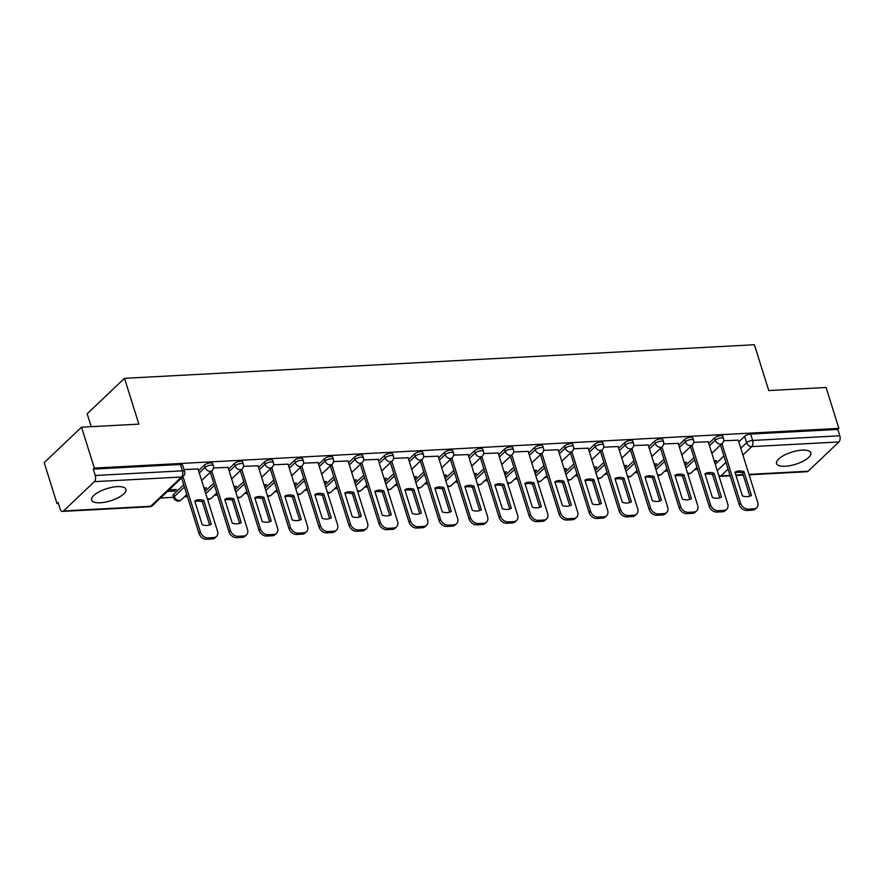 <?xml version="1.0" encoding="UTF-8"?>
<svg xmlns="http://www.w3.org/2000/svg" width="884" height="884" viewBox="0 0 884 884"><rect width="100%" height="100%" fill="white"/><g stroke="black" fill="none" stroke-linecap="round" stroke-linejoin="round"><path stroke-width="1.33" d="M212.646 463.559A4.608 1.635 162.6 0 0 210.425 462.862A4.608 1.635 162.6 0 0 204.403 465.139L205.11 467.393A4.608 1.635 -17.4 0 1 211.132 465.128A4.608 1.635 -17.4 0 1 213.353 465.813L212.646 463.559M242.658 461.956A4.608 1.635 162.6 0 0 240.437 461.26A4.608 1.635 162.6 0 0 234.415 463.536L235.122 465.802A4.608 1.635 -17.4 0 1 241.144 463.525A4.608 1.635 -17.4 0 1 243.365 464.211L242.658 461.956M272.67 460.354A4.608 1.635 162.6 0 0 270.449 459.669A4.608 1.635 162.6 0 0 264.427 461.934L265.134 464.199A4.608 1.635 -17.4 0 1 271.156 461.923A4.608 1.635 -17.4 0 1 273.377 462.619L272.67 460.354M302.682 458.752A4.608 1.635 162.6 0 0 300.461 458.067A4.608 1.635 162.6 0 0 294.438 460.332L295.146 462.597A4.608 1.635 -17.4 0 1 301.168 460.321A4.608 1.635 -17.4 0 1 303.389 461.017L302.682 458.752M332.693 457.161A4.608 1.635 162.6 0 0 330.472 456.464A4.608 1.635 162.6 0 0 324.45 458.741L325.157 460.995A4.608 1.635 -17.4 0 1 331.191 458.73A4.608 1.635 -17.4 0 1 333.401 459.415L332.693 457.161M362.705 455.558A4.608 1.635 162.6 0 0 360.484 454.862A4.608 1.635 162.6 0 0 354.462 457.138L355.169 459.393A4.608 1.635 -17.4 0 1 361.202 457.127A4.608 1.635 -17.4 0 1 363.412 457.813L362.705 455.558M392.717 453.956A4.608 1.635 162.6 0 0 390.507 453.26A4.608 1.635 162.6 0 0 384.474 455.536L385.181 457.802A4.608 1.635 -17.4 0 1 391.214 455.525A4.608 1.635 -17.4 0 1 393.424 456.21L392.717 453.956M422.729 452.354A4.608 1.635 162.6 0 0 420.519 451.669A4.608 1.635 162.6 0 0 414.486 453.934L415.193 456.199A4.608 1.635 -17.4 0 1 421.226 453.923A4.608 1.635 -17.4 0 1 423.436 454.619L422.729 452.354M452.741 450.752A4.608 1.635 162.6 0 0 450.531 450.067A4.608 1.635 162.6 0 0 444.497 452.343L445.216 454.597A4.608 1.635 -17.4 0 1 451.238 452.321A4.608 1.635 -17.4 0 1 453.448 453.017L452.741 450.752M482.752 449.16A4.608 1.635 162.6 0 0 480.542 448.464A4.608 1.635 162.6 0 0 474.52 450.741L475.227 452.995A4.608 1.635 -17.4 0 1 481.25 450.729A4.608 1.635 -17.4 0 1 483.46 451.415L482.752 449.16M512.764 447.558A4.608 1.635 162.6 0 0 510.554 446.862A4.608 1.635 162.6 0 0 504.532 449.138L505.239 451.404A4.608 1.635 -17.4 0 1 511.261 449.127A4.608 1.635 -17.4 0 1 513.482 449.812L512.764 447.558M542.787 445.956A4.608 1.635 162.6 0 0 540.566 445.26A4.608 1.635 162.6 0 0 534.544 447.536L535.251 449.801A4.608 1.635 -17.4 0 1 541.273 447.525A4.608 1.635 -17.4 0 1 543.494 448.221L542.787 445.956M572.799 444.354A4.608 1.635 162.6 0 0 570.578 443.669A4.608 1.635 162.6 0 0 564.556 445.934L565.263 448.199A4.608 1.635 -17.4 0 1 571.285 445.923A4.608 1.635 -17.4 0 1 573.506 446.619L572.799 444.354M602.811 442.751A4.608 1.635 162.6 0 0 600.59 442.066A4.608 1.635 162.6 0 0 594.567 444.343L595.275 446.597A4.608 1.635 -17.4 0 1 601.297 444.321A4.608 1.635 -17.4 0 1 603.518 445.017L602.811 442.751M632.822 441.16A4.608 1.635 162.6 0 0 630.601 440.464A4.608 1.635 162.6 0 0 624.579 442.74L625.286 444.995A4.608 1.635 -17.4 0 1 631.309 442.729A4.608 1.635 -17.4 0 1 633.53 443.414L632.822 441.16M662.834 439.558A4.608 1.635 162.6 0 0 660.613 438.862A4.608 1.635 162.6 0 0 654.591 441.138L655.298 443.403A4.608 1.635 -17.4 0 1 661.32 441.127A4.608 1.635 -17.4 0 1 663.541 441.812L662.834 439.558M692.846 437.956A4.608 1.635 162.6 0 0 690.625 437.271A4.608 1.635 162.6 0 0 684.603 439.536L685.31 441.801A4.608 1.635 -17.4 0 1 691.332 439.525A4.608 1.635 -17.4 0 1 693.553 440.221L692.846 437.956M722.858 436.353A4.608 1.635 162.6 0 0 720.637 435.668A4.608 1.635 162.6 0 0 714.615 437.934L715.322 440.199A4.608 1.635 -17.4 0 1 721.344 437.923A4.608 1.635 -17.4 0 1 723.565 438.619L722.858 436.353M785.191 466.255A17.956 6.365 162.6 0 0 803.18 461.15A17.956 6.365 162.6 0 0 810.827 452.818A17.956 6.365 162.6 0 0 802.175 450.122A17.956 6.365 162.6 0 0 784.196 455.227A17.956 6.365 162.6 0 0 776.55 463.559A17.956 6.365 162.6 0 0 785.191 466.255M100.29 502.764A17.956 6.365 162.6 0 0 118.279 497.659A17.956 6.365 162.6 0 0 125.926 489.327A17.956 6.365 162.6 0 0 117.274 486.631A17.956 6.365 162.6 0 0 99.295 491.736A17.956 6.365 162.6 0 0 91.649 500.068A17.956 6.365 162.6 0 0 100.29 502.764M81.538 427.193L138.865 424.132L124.511 378.319L754.395 344.738L768.749 390.551L826.076 387.501L838.894 428.386L94.356 468.078L81.538 427.193L44.2 462.652L57.018 503.537L58.399 503.471M160.468 498.023L173.595 497.327M184.535 496.742L187.43 496.587M214.547 495.139L217.442 494.985M244.559 493.548L247.454 493.394M274.57 491.946L277.465 491.791M304.582 490.344L307.477 490.189M334.594 488.742L337.489 488.587M364.606 487.139L367.501 486.985M394.618 485.548L397.513 485.393M424.629 483.946L427.524 483.791M454.641 482.344L457.536 482.189M484.653 480.741L487.559 480.587M514.665 479.139L517.571 478.995M544.688 477.548L547.583 477.393M574.699 475.946L577.595 475.791M604.711 474.343L607.606 474.189M634.723 472.741L637.618 472.586M664.735 471.15L667.63 470.995M694.747 469.548L697.642 469.393M91.218 426.674L87.173 413.778L124.511 378.319M57.018 503.537L58.101 502.51L60.101 508.875A4.608 2.519 -93.1 0 0 62.521 511.405A4.608 2.519 -93.1 0 0 63.56 510.919L94.367 481.658A4.608 2.519 -93.1 0 0 95.262 475.481L182.413 470.829A4.608 1.635 -17.4 0 1 184.623 471.526L182.634 465.15A4.608 1.635 -17.4 0 0 180.413 464.465L182.413 470.829A4.608 2.519 -93.1 0 1 181.518 477.006L94.367 481.658M94.356 468.078L93.262 469.106L95.262 475.481M715.266 464.222L723.952 455.978M738.781 441.889L744.626 436.342L746.626 442.707A4.608 1.635 -17.4 0 1 752.649 440.431L839.8 435.79A4.608 2.519 86.9 0 1 838.916 441.967L808.109 471.227A4.608 2.519 86.9 0 1 807.059 471.713L749.102 474.807M839.8 435.79L837.8 429.425L838.894 428.386M684.636 463.835L684.559 462.376M685.012 463.813L686.636 462.266L684.183 462.398M708.228 441.768L693.697 442.376M654.624 465.437L654.547 463.978M655 465.415L656.624 463.868L654.171 464.001M678.216 443.359L663.685 443.967M624.612 467.039L624.535 465.581M624.988 467.017L626.612 465.47L624.159 465.603M648.204 444.961L633.673 445.569M594.589 468.642L594.523 467.183M594.965 468.619L596.601 467.061L594.147 467.194M618.192 446.564L603.661 447.171M564.578 470.233L564.511 468.774M564.953 470.222L566.589 468.664L564.136 468.796M588.18 448.166L573.65 448.774M534.566 471.835L534.5 470.376M534.942 471.813L536.577 470.266L534.124 470.398M558.169 449.757L543.638 450.376M504.554 473.437L504.477 471.979M504.93 473.415L506.565 471.868L504.101 472.001M528.157 451.359L513.626 451.967M474.542 475.039L474.465 473.581M474.918 475.017L476.553 473.47L474.089 473.592M498.145 452.962L483.614 453.569M444.53 476.642L444.453 475.172M444.906 476.62L446.542 475.062L444.077 475.194M468.133 454.564L453.591 455.172M414.519 478.233L414.441 476.774M414.894 478.222L416.53 476.664L414.066 476.796M438.11 456.166L423.58 456.774M384.507 479.835L384.429 478.377M384.883 479.813L386.518 478.266L384.054 478.399M408.099 457.757L393.568 458.376M354.495 481.437L354.418 479.979M354.871 481.415L356.506 479.868L354.042 480.001M378.087 459.36L363.556 459.967M324.483 483.04L324.406 481.581M324.859 483.018L326.494 481.471L324.03 481.592M348.075 460.962L333.544 461.57M294.471 484.642L294.394 483.172M294.847 484.62L296.483 483.062L294.018 483.194M318.063 462.564L303.532 463.172M264.46 486.233L264.382 484.775M264.835 486.211L266.471 484.664L264.007 484.797M288.051 464.166L273.521 464.774M234.448 487.835L234.37 486.377M234.824 487.813L236.448 486.266L233.995 486.399M258.04 465.757L243.509 466.365M204.436 489.438L204.359 487.979M204.812 489.416L206.436 487.869L203.983 488.001M228.028 467.36L213.497 467.967M167.43 491.405L174.8 491.018L174.347 489.581M174.8 491.018L176.424 489.46L169.065 489.858M198.016 468.962L184.005 469.548M173.595 494.399L174.303 496.653A4.608 1.635 -17.4 0 0 173.761 497.825L173.054 495.57A4.608 1.635 162.6 0 1 173.595 494.399L183.728 484.775M198.557 470.686L204.403 465.139M205.055 491.427L213.74 483.172M228.569 469.084L234.415 463.536M235.067 489.824L243.752 481.57M258.581 467.492L264.427 461.934M265.078 488.222L273.764 479.979M288.593 465.89L294.438 460.332M295.09 486.62L303.776 478.377M318.605 464.288L324.45 458.741M325.102 485.029L333.787 476.774M348.616 462.686L354.462 457.138M355.114 483.426L363.799 475.172M378.628 461.094L384.474 455.536M385.126 481.824L393.811 473.581M408.64 459.492L414.486 453.934M415.137 480.222L423.823 471.979M438.652 457.89L444.497 452.343M445.16 478.62L453.835 470.376M468.675 456.288L474.52 450.741M475.172 477.029L483.846 468.774M498.687 454.685L504.532 449.138M505.184 475.426L513.869 467.172M528.698 453.094L534.544 447.536M535.196 473.824L543.881 465.581M558.71 451.492L564.556 445.934M565.207 472.222L573.893 463.978M588.722 449.89L594.567 444.343M595.219 470.631L603.905 462.376M618.734 448.287L624.579 442.74M625.231 469.028L633.916 460.774M648.745 446.685L654.591 441.138M655.243 467.426L663.928 459.172M678.757 445.094L684.603 439.536M685.255 465.824L693.94 457.581M708.769 443.492L714.615 437.934M714.648 462.244L714.57 460.774M715.023 462.221L716.659 460.663L714.195 460.796M738.239 440.166L723.709 440.773M93.262 469.106L180.413 464.465M837.8 429.425L750.649 434.066A4.608 1.635 162.6 0 0 744.626 436.342M735.156 472.785A14.387 10.906 -133.5 0 1 742.593 473.006L749.842 496.167M721.941 443.713L740.604 503.261A6.906 5.238 46.5 0 0 748.306 509.118L753.886 508.819A6.906 5.238 46.5 0 0 756.715 507.67L755.301 509.007A6.906 5.238 -133.5 0 1 752.472 510.167L746.892 510.466A6.906 5.238 -133.5 0 1 739.19 504.609L720.526 445.05M744.008 471.658A14.387 10.906 -133.5 0 0 734.958 472.144L742.416 495.946A14.387 10.906 -133.5 0 0 751.466 495.46L744.008 471.658L742.593 473.006M756.715 507.67A6.906 5.238 46.5 0 0 757.732 502.355L738.195 440M705.145 474.377A14.387 10.906 -133.5 0 1 712.581 474.609L719.83 497.769M691.929 445.315L710.592 504.863A6.906 5.238 46.5 0 0 718.294 510.72L723.874 510.422A6.906 5.238 46.5 0 0 726.703 509.261L725.289 510.609A6.906 5.238 -133.5 0 1 722.46 511.77L716.88 512.068A6.906 5.238 -133.5 0 1 709.178 506.212L690.514 446.652M713.996 473.26A14.387 10.906 -133.5 0 0 704.946 473.747L712.405 497.537A14.387 10.906 -133.5 0 0 721.454 497.062L713.996 473.26L712.581 474.609M726.703 509.261A6.906 5.238 46.5 0 0 727.72 503.946L708.172 441.602M675.133 475.979A14.387 10.906 -133.5 0 1 682.57 476.211L689.818 499.372M661.917 446.906L680.581 506.466A6.906 5.238 46.5 0 0 688.282 512.322L693.863 512.024A6.906 5.238 46.5 0 0 696.691 510.864L695.277 512.212A6.906 5.238 -133.5 0 1 692.448 513.361L686.868 513.659A6.906 5.238 -133.5 0 1 679.166 507.803L660.503 448.254M683.984 474.863A14.387 10.906 -133.5 0 0 674.934 475.349L682.393 499.14A14.387 10.906 -133.5 0 0 691.432 498.664L683.984 474.863L682.57 476.211M696.691 510.864A6.906 5.238 46.5 0 0 697.708 505.549L678.161 443.204M645.121 477.581A14.387 10.906 -133.5 0 1 652.547 477.802L659.807 500.963M631.905 448.508L650.569 508.057A6.906 5.238 46.5 0 0 658.271 513.913L663.851 513.626A6.906 5.238 46.5 0 0 666.68 512.466L665.265 513.814A6.906 5.238 -133.5 0 1 662.436 514.963L656.856 515.261A6.906 5.238 -133.5 0 1 649.154 509.405L630.491 449.857M653.972 476.465A14.387 10.906 -133.5 0 0 644.922 476.94L652.381 500.742A14.387 10.906 -133.5 0 0 661.42 500.256L653.972 476.465L652.547 477.802M666.68 512.466A6.906 5.238 46.5 0 0 667.696 507.151L648.149 444.796M615.109 479.183A14.387 10.906 -133.5 0 1 622.535 479.404L629.795 502.565M601.894 450.111L620.557 509.659A6.906 5.238 46.5 0 0 628.259 515.516L633.839 515.217A6.906 5.238 46.5 0 0 636.668 514.068L635.253 515.405A6.906 5.238 -133.5 0 1 632.425 516.565L626.844 516.864A6.906 5.238 -133.5 0 1 619.143 511.007L600.479 451.459M623.949 478.056A14.387 10.906 -133.5 0 0 614.91 478.542L622.369 502.344A14.387 10.906 -133.5 0 0 631.408 501.858L623.949 478.056L622.535 479.404M636.668 514.068A6.906 5.238 46.5 0 0 637.684 508.753L618.137 446.398M585.097 480.786A14.387 10.906 -133.5 0 1 592.523 481.007L599.783 504.167M571.882 451.713L590.545 511.261A6.906 5.238 46.5 0 0 598.247 517.118L603.827 516.82A6.906 5.238 46.5 0 0 606.656 515.67L605.242 517.007A6.906 5.238 -133.5 0 1 602.413 518.168L596.833 518.466A6.906 5.238 -133.5 0 1 589.131 512.609L570.467 453.05M593.938 479.658A14.387 10.906 -133.5 0 0 584.899 480.145L592.357 503.935A14.387 10.906 -133.5 0 0 601.396 503.46L593.938 479.658L592.523 481.007M606.656 515.67A6.906 5.238 46.5 0 0 607.662 510.344L588.125 448M555.086 482.377A14.387 10.906 -133.5 0 1 562.511 482.609L569.771 505.77M541.87 453.315L560.533 512.864A6.906 5.238 46.5 0 0 568.235 518.72L573.815 518.422A6.906 5.238 46.5 0 0 576.644 517.262L575.219 518.61A6.906 5.238 -133.5 0 1 572.401 519.77L566.821 520.057A6.906 5.238 -133.5 0 1 559.119 514.201L540.456 454.652M563.926 481.261A14.387 10.906 -133.5 0 0 554.887 481.747L562.346 505.537A14.387 10.906 -133.5 0 0 571.384 505.062L563.926 481.261L562.511 482.609M576.644 517.262A6.906 5.238 46.5 0 0 577.65 511.947L558.113 449.602M525.074 483.979A14.387 10.906 -133.5 0 1 532.5 484.2L539.759 507.361M511.858 454.906L530.522 514.466A6.906 5.238 46.5 0 0 538.223 520.322L543.804 520.024A6.906 5.238 46.5 0 0 546.621 518.864L545.207 520.212A6.906 5.238 -133.5 0 1 542.389 521.361L536.809 521.659A6.906 5.238 -133.5 0 1 529.107 515.803L510.444 456.254M533.914 482.863A14.387 10.906 -133.5 0 0 524.875 483.338L532.334 507.14A14.387 10.906 -133.5 0 0 541.373 506.654L533.914 482.863L532.5 484.2M546.621 518.864A6.906 5.238 46.5 0 0 547.638 513.549L528.102 451.205M495.062 485.581A14.387 10.906 -133.5 0 1 502.488 485.802L509.748 508.963M481.846 456.509L500.51 516.057A6.906 5.238 46.5 0 0 508.212 521.914L513.792 521.615A6.906 5.238 46.5 0 0 516.61 520.466L515.195 521.814A6.906 5.238 -133.5 0 1 512.377 522.963L506.797 523.262A6.906 5.238 -133.5 0 1 499.095 517.405L480.432 457.857M503.902 484.465A14.387 10.906 -133.5 0 0 494.863 484.94L502.322 508.742A14.387 10.906 -133.5 0 0 511.361 508.256L503.902 484.465L502.488 485.802M516.61 520.466A6.906 5.238 46.5 0 0 517.626 515.151L498.09 452.796M465.05 487.183A14.387 10.906 -133.5 0 1 472.476 487.404L479.736 510.565M451.834 458.111L470.498 517.659A6.906 5.238 46.5 0 0 478.2 523.516L483.78 523.217A6.906 5.238 46.5 0 0 486.598 522.068L485.183 523.405A6.906 5.238 -133.5 0 1 482.366 524.566L476.785 524.864A6.906 5.238 -133.5 0 1 469.084 519.007L450.42 459.459M473.89 486.056A14.387 10.906 -133.5 0 0 464.851 486.543L472.31 510.344A14.387 10.906 -133.5 0 0 481.349 509.858L473.89 486.056L472.476 487.404M486.598 522.068A6.906 5.238 46.5 0 0 487.614 516.753L468.078 454.398M435.038 488.775A14.387 10.906 -133.5 0 1 442.464 489.007L449.724 512.168M421.823 459.713L440.486 519.262A6.906 5.238 46.5 0 0 448.188 525.118L453.768 524.82A6.906 5.238 46.5 0 0 456.586 523.659L455.172 525.008A6.906 5.238 -133.5 0 1 452.354 526.168L446.774 526.466A6.906 5.238 -133.5 0 1 439.072 520.61L420.408 461.05M443.878 487.659A14.387 10.906 -133.5 0 0 434.84 488.145L442.298 511.935A14.387 10.906 -133.5 0 0 451.337 511.46L443.878 487.659L442.464 489.007M456.586 523.659A6.906 5.238 46.5 0 0 457.603 518.344L438.066 456M405.027 490.377A14.387 10.906 -133.5 0 1 412.452 490.609L419.712 513.77M391.811 461.304L410.474 520.864A6.906 5.238 46.5 0 0 418.176 526.72L423.756 526.422A6.906 5.238 46.5 0 0 426.574 525.262L425.16 526.61A6.906 5.238 -133.5 0 1 422.331 527.759L416.762 528.057A6.906 5.238 -133.5 0 1 409.049 522.201L390.397 462.652M413.867 489.261A14.387 10.906 -133.5 0 0 404.828 489.747L412.287 513.538A14.387 10.906 -133.5 0 0 421.325 513.063L413.867 489.261L412.452 490.609M426.574 525.262A6.906 5.238 46.5 0 0 427.591 519.947L408.054 457.603M375.015 491.979A14.387 10.906 -133.5 0 1 382.441 492.2L389.7 515.361M361.799 462.907L380.452 522.466A6.906 5.238 46.5 0 0 388.164 528.323L393.734 528.024A6.906 5.238 46.5 0 0 396.562 526.864L395.148 528.212A6.906 5.238 -133.5 0 1 392.319 529.361L386.75 529.66A6.906 5.238 -133.5 0 1 379.037 523.803L360.374 464.255M383.855 490.863A14.387 10.906 -133.5 0 0 374.816 491.338L382.275 515.14A14.387 10.906 -133.5 0 0 391.314 514.654L383.855 490.863L382.441 492.2M396.562 526.864A6.906 5.238 46.5 0 0 397.579 521.549L378.043 459.194M345.003 493.581A14.387 10.906 -133.5 0 1 352.429 493.802L359.689 516.963M331.776 464.509L350.44 524.057A6.906 5.238 46.5 0 0 358.153 529.914L363.722 529.615A6.906 5.238 46.5 0 0 366.551 528.466L365.136 529.803A6.906 5.238 -133.5 0 1 362.307 530.964L356.727 531.262A6.906 5.238 -133.5 0 1 349.025 525.405L330.362 465.857M353.843 492.465A14.387 10.906 -133.5 0 0 344.804 492.941L352.252 516.742A14.387 10.906 -133.5 0 0 361.302 516.256L353.843 492.465L352.429 493.802M366.551 528.466A6.906 5.238 46.5 0 0 367.567 523.151L348.031 460.796M314.991 495.184A14.387 10.906 -133.5 0 1 322.417 495.405L329.677 518.565M301.764 466.111L320.428 525.66A6.906 5.238 46.5 0 0 328.13 531.516L333.71 531.218A6.906 5.238 46.5 0 0 336.539 530.068L335.124 531.406A6.906 5.238 -133.5 0 1 332.296 532.566L326.715 532.864A6.906 5.238 -133.5 0 1 319.013 527.008L300.35 467.448M323.831 494.057A14.387 10.906 -133.5 0 0 314.792 494.543L322.24 518.344A14.387 10.906 -133.5 0 0 331.29 517.858L323.831 494.057L322.417 495.405M336.539 530.068A6.906 5.238 46.5 0 0 337.555 524.753L318.019 462.398M284.979 496.775A14.387 10.906 -133.5 0 1 292.405 497.007L299.665 520.168M271.753 467.713L290.416 527.262A6.906 5.238 46.5 0 0 298.118 533.118L303.698 532.82A6.906 5.238 46.5 0 0 306.527 531.66L305.113 533.008A6.906 5.238 -133.5 0 1 302.284 534.168L296.704 534.466A6.906 5.238 -133.5 0 1 289.002 528.61L270.338 469.05M293.819 495.659A14.387 10.906 -133.5 0 0 284.77 496.145L292.228 519.936A14.387 10.906 -133.5 0 0 301.278 519.461L293.819 495.659L292.405 497.007M306.527 531.66A6.906 5.238 46.5 0 0 307.544 526.345L288.007 464.001M254.957 498.377A14.387 10.906 -133.5 0 1 262.393 498.609L269.642 521.759M241.741 469.305L260.404 528.864A6.906 5.238 46.5 0 0 268.106 534.721L273.686 534.422A6.906 5.238 46.5 0 0 276.515 533.262L275.101 534.61A6.906 5.238 -133.5 0 1 272.272 535.759L266.692 536.058A6.906 5.238 -133.5 0 1 258.99 530.201L240.326 470.653M263.808 497.261A14.387 10.906 -133.5 0 0 254.758 497.736L262.216 521.538A14.387 10.906 -133.5 0 0 271.266 521.063L263.808 497.261L262.393 498.609M276.515 533.262A6.906 5.238 46.5 0 0 277.532 527.947L257.984 465.603M224.945 499.979A14.387 10.906 -133.5 0 1 232.382 500.2L239.63 523.361M211.729 470.907L230.392 530.455A6.906 5.238 46.5 0 0 238.094 536.312L243.675 536.024A6.906 5.238 46.5 0 0 246.503 534.864L245.089 536.212A6.906 5.238 -133.5 0 1 242.26 537.361L236.68 537.66A6.906 5.238 -133.5 0 1 228.978 531.803L210.315 472.255M233.796 498.863A14.387 10.906 -133.5 0 0 224.746 499.338L232.205 523.14A14.387 10.906 -133.5 0 0 241.255 522.654L233.796 498.863L232.382 500.2M246.503 534.864A6.906 5.238 46.5 0 0 247.52 529.549L227.973 467.194M194.933 501.582A14.387 10.906 -133.5 0 1 202.359 501.803L209.618 524.963M183.01 476.62L200.381 532.058A6.906 5.238 46.5 0 0 208.083 537.914L213.663 537.616A6.906 5.238 46.5 0 0 216.492 536.466L215.077 537.803A6.906 5.238 -133.5 0 1 212.248 538.964L206.668 539.262A6.906 5.238 -133.5 0 1 198.966 533.406L181.596 477.957M203.784 500.454A14.387 10.906 -133.5 0 0 194.734 500.941L202.193 524.742A14.387 10.906 -133.5 0 0 211.232 524.256L203.784 500.454L202.359 501.803M216.492 536.466A6.906 5.238 46.5 0 0 217.508 531.151L197.961 468.796M63.56 510.919L150.711 506.267L181.518 477.006A4.608 3.492 46.5 0 0 183.408 476.244A4.608 4.608 0 0 0 184.623 471.526M717.267 470.597L725.952 462.343M740.781 448.265L746.626 442.707A4.608 3.492 -133.5 0 0 751.754 446.608L742.903 455.028M728.073 469.117L720.957 475.868L730.04 475.393M735.886 475.073L743.112 474.697M748.969 474.377L808.109 471.227M838.916 441.967L751.754 446.608A4.608 2.519 -93.1 0 0 752.649 440.431L750.649 434.066M173.761 497.825A4.608 4.608 0 0 0 181.319 499.791A4.608 3.492 46.5 0 1 179.441 500.565A4.608 3.492 46.5 0 1 174.303 496.653L184.436 487.04M199.265 472.951L205.11 467.393A4.608 3.492 46.5 0 0 210.248 471.305A4.608 3.492 -133.5 0 0 212.127 470.531A4.608 4.608 0 0 0 213.353 465.813M205.762 493.681L214.447 485.438M229.276 471.349L235.122 465.802A4.608 3.492 46.5 0 0 240.26 469.702A4.608 3.492 -133.5 0 0 242.139 468.929A4.608 4.608 0 0 0 243.365 464.211M235.774 492.079L244.459 483.835M259.288 469.747L265.134 464.199A4.608 3.492 46.5 0 0 270.272 468.1A4.608 3.492 -133.5 0 0 272.15 467.327A4.608 4.608 0 0 0 273.377 462.619M265.786 490.487L274.471 482.233M289.3 468.144L295.146 462.597A4.608 3.492 46.5 0 0 300.284 466.498A4.608 3.492 -133.5 0 0 302.162 465.735A4.608 4.608 0 0 0 303.389 461.017M295.797 488.885L304.483 480.631M319.312 466.553L325.157 460.995A4.608 3.492 46.5 0 0 330.296 464.907A4.608 3.492 -133.5 0 0 332.174 464.133A4.608 4.608 0 0 0 333.401 459.415M325.809 487.283L334.495 479.04M349.324 464.951L355.169 459.393A4.608 3.492 46.5 0 0 360.307 463.304A4.608 3.492 -133.5 0 0 362.197 462.531A4.608 4.608 0 0 0 363.412 457.813M355.821 485.681L364.506 477.437M379.335 463.349L385.181 457.802A4.608 3.492 46.5 0 0 390.319 461.702A4.608 3.492 -133.5 0 0 392.209 460.929A4.608 4.608 0 0 0 393.424 456.21M385.844 484.089L394.518 475.835M409.358 461.746L415.193 456.199A4.608 3.492 46.5 0 0 420.331 460.1A4.608 3.492 -133.5 0 0 422.221 459.326A4.608 4.608 0 0 0 423.436 454.619M415.856 482.487L424.53 474.233M439.37 460.144L445.216 454.597A4.608 3.492 46.5 0 0 450.343 458.498A4.608 3.492 -133.5 0 0 452.232 457.735A4.608 4.608 0 0 0 453.448 453.017M445.868 480.885L454.553 472.631M469.382 458.553L475.227 452.995A4.608 3.492 46.5 0 0 480.355 456.906A4.608 3.492 -133.5 0 0 482.244 456.133A4.608 4.608 0 0 0 483.46 451.415M475.879 479.283L484.565 471.039M499.394 456.951L505.239 451.404A4.608 3.492 46.5 0 0 510.366 455.304A4.608 3.492 -133.5 0 0 512.256 454.531A4.608 4.608 0 0 0 513.482 449.812M505.891 477.68L514.576 469.437M529.405 455.348L535.251 449.801A4.608 3.492 46.5 0 0 540.378 453.702A4.608 3.492 -133.5 0 0 542.268 452.928A4.608 4.608 0 0 0 543.494 448.221M535.903 476.089L544.588 467.835M559.417 453.746L565.263 448.199A4.608 3.492 46.5 0 0 570.401 452.1A4.608 3.492 -133.5 0 0 572.279 451.337A4.608 4.608 0 0 0 573.506 446.619M565.915 474.487L574.6 466.233M589.429 452.155L595.275 446.597A4.608 3.492 46.5 0 0 600.413 450.497A4.608 3.492 -133.5 0 0 602.291 449.735A4.608 4.608 0 0 0 603.518 445.017M595.926 472.885L604.612 464.641M619.441 450.553L625.286 444.995A4.608 3.492 46.5 0 0 630.425 448.906A4.608 3.492 -133.5 0 0 632.303 448.133A4.608 4.608 0 0 0 633.53 443.414M625.938 471.282L634.624 463.039M649.453 448.95L655.298 443.403A4.608 3.492 46.5 0 0 660.436 447.304A4.608 3.492 -133.5 0 0 662.315 446.531A4.608 4.608 0 0 0 663.541 441.812M655.95 469.68L664.635 461.437M679.464 447.348L685.31 441.801A4.608 3.492 46.5 0 0 690.448 445.702A4.608 3.492 -133.5 0 0 692.327 444.928A4.608 4.608 0 0 0 693.553 440.221M685.962 468.089L694.647 459.835M709.476 445.746L715.322 440.199A4.608 3.492 46.5 0 0 720.46 444.099A4.608 3.492 -133.5 0 0 722.339 443.337A4.608 4.608 0 0 0 723.565 438.619M687.465 472.874A4.608 3.492 46.5 0 0 689.653 473.36A4.608 3.492 46.5 0 0 691.531 472.597A4.608 4.608 0 0 1 687.763 473.824M657.453 474.476A4.608 3.492 46.5 0 0 659.641 474.962A4.608 3.492 46.5 0 0 661.519 474.189A4.608 4.608 0 0 1 657.751 475.415M627.441 476.067A4.608 3.492 46.5 0 0 629.629 476.564A4.608 3.492 46.5 0 0 631.507 475.791A4.608 4.608 0 0 1 627.739 477.017M597.429 477.669A4.608 3.492 46.5 0 0 599.617 478.167A4.608 3.492 46.5 0 0 601.496 477.393A4.608 4.608 0 0 1 597.728 478.62M567.418 479.272A4.608 3.492 46.5 0 0 569.605 479.769A4.608 3.492 46.5 0 0 571.484 478.995A4.608 4.608 0 0 1 567.716 480.222M537.406 480.874A4.608 3.492 46.5 0 0 539.594 481.36A4.608 3.492 46.5 0 0 541.472 480.598A4.608 4.608 0 0 1 537.693 481.824M507.394 482.476A4.608 3.492 46.5 0 0 509.582 482.962A4.608 3.492 46.5 0 0 511.46 482.189A4.608 4.608 0 0 1 507.681 483.415M477.371 484.067A4.608 3.492 46.5 0 0 479.559 484.565A4.608 3.492 46.5 0 0 481.448 483.791A4.608 4.608 0 0 1 477.669 485.018M447.359 485.67A4.608 3.492 46.5 0 0 449.547 486.167A4.608 3.492 46.5 0 0 451.437 485.393A4.608 4.608 0 0 1 447.658 486.62M417.347 487.272A4.608 3.492 46.5 0 0 419.535 487.758A4.608 3.492 46.5 0 0 421.425 486.996A4.608 4.608 0 0 1 417.646 488.222M387.336 488.874A4.608 3.492 46.5 0 0 389.524 489.36A4.608 3.492 46.5 0 0 391.413 488.598A4.608 4.608 0 0 1 387.634 489.824M357.324 490.465A4.608 3.492 46.5 0 0 359.512 490.963A4.608 3.492 46.5 0 0 361.401 490.189A4.608 4.608 0 0 1 357.622 491.416M327.312 492.068A4.608 3.492 46.5 0 0 329.5 492.565A4.608 3.492 46.5 0 0 331.389 491.791A4.608 4.608 0 0 1 327.61 493.018M297.3 493.67A4.608 3.492 46.5 0 0 299.488 494.167A4.608 3.492 46.5 0 0 301.378 493.394A4.608 4.608 0 0 1 297.599 494.62M267.288 495.272A4.608 3.492 46.5 0 0 269.476 495.758A4.608 3.492 46.5 0 0 271.355 494.996A4.608 4.608 0 0 1 267.587 496.222M237.277 496.874A4.608 3.492 46.5 0 0 239.465 497.361A4.608 3.492 46.5 0 0 241.343 496.587A4.608 4.608 0 0 1 237.575 497.814M207.265 498.466A4.608 3.492 46.5 0 0 209.453 498.963A4.608 3.492 46.5 0 0 211.331 498.189A4.608 4.608 0 0 1 207.563 499.416M152.6 505.504A4.608 3.492 46.5 0 1 150.711 506.267A4.608 2.519 86.9 0 1 149.672 506.764A4.608 4.608 0 0 0 152.6 505.504L183.408 476.244M719.057 476.332A4.608 4.608 0 0 0 719.908 476.365A4.608 2.519 86.9 0 0 720.957 475.868A4.608 3.492 -133.5 0 1 718.758 475.382M740.604 503.261L739.19 504.609M748.306 509.118L746.892 510.466M753.886 508.819L752.472 510.167M710.592 504.863L709.178 506.212M718.294 510.72L716.88 512.068M723.874 510.422L722.46 511.77M680.581 506.466L679.166 507.803M688.282 512.322L686.868 513.659M693.863 512.024L692.448 513.361M650.569 508.057L649.154 509.405M658.271 513.913L656.856 515.261M663.851 513.626L662.436 514.963M620.557 509.659L619.143 511.007M628.259 515.516L626.844 516.864M633.839 515.217L632.425 516.565M590.545 511.261L589.131 512.609M598.247 517.118L596.833 518.466M603.827 516.82L602.413 518.168M560.533 512.864L559.119 514.201M568.235 518.72L566.821 520.057M573.815 518.422L572.401 519.77M530.522 514.466L529.107 515.803M538.223 520.322L536.809 521.659M543.804 520.024L542.389 521.361M500.51 516.057L499.095 517.405M508.212 521.914L506.797 523.262M513.792 521.615L512.377 522.963M470.498 517.659L469.084 519.007M478.2 523.516L476.785 524.864M483.78 523.217L482.366 524.566M440.486 519.262L439.072 520.61M448.188 525.118L446.774 526.466M453.768 524.82L452.354 526.168M410.474 520.864L409.049 522.201M418.176 526.72L416.762 528.057M423.756 526.422L422.331 527.759M380.452 522.466L379.037 523.803M388.164 528.323L386.75 529.66M393.734 528.024L392.319 529.361M350.44 524.057L349.025 525.405M358.153 529.914L356.727 531.262M363.722 529.615L362.307 530.964M320.428 525.66L319.013 527.008M328.13 531.516L326.715 532.864M333.71 531.218L332.296 532.566M290.416 527.262L289.002 528.61M298.118 533.118L296.704 534.466M303.698 532.82L302.284 534.168M260.404 528.864L258.99 530.201M268.106 534.721L266.692 536.058M273.686 534.422L272.272 535.759M230.392 530.455L228.978 531.803M238.094 536.312L236.68 537.66M243.675 536.024L242.26 537.361M200.381 532.058L198.966 533.406M208.083 537.914L206.668 539.262M213.663 537.616L212.248 538.964M722.339 443.337L711.841 453.304M697.012 467.393L691.531 472.597M692.327 444.928L681.829 454.906M667 468.984L661.519 474.189M662.315 446.531L651.817 456.498M636.988 470.586L631.507 475.791M632.303 448.133L621.806 458.1M606.976 472.189L601.496 477.393M602.291 449.735L591.794 459.702M576.965 473.791L571.484 478.995M572.279 451.337L561.782 461.304M546.953 475.393L541.472 480.598M542.268 452.928L531.77 462.907M516.941 476.984L511.46 482.189M512.256 454.531L501.758 464.498M486.929 478.587L481.448 483.791M482.244 456.133L471.747 466.1M456.918 480.189L451.437 485.393M452.232 457.735L441.735 467.702M426.906 481.791L421.425 486.996M422.221 459.326L411.723 469.305M396.894 483.393L391.413 488.598M392.209 460.929L381.711 470.907M366.882 484.984L361.401 490.189M362.197 462.531L351.699 472.498M336.859 486.587L331.389 491.791M332.174 464.133L321.688 474.1M306.847 488.189L301.378 493.394M302.162 465.735L291.665 475.702M276.836 489.791L271.355 494.996M272.15 467.327L261.653 477.305M246.824 491.382L241.343 496.587M242.139 468.929L231.641 478.896M216.812 492.985L211.331 498.189M212.127 470.531L201.629 480.498M186.8 494.587L181.319 499.791M62.521 511.405L149.672 506.764M719.908 476.365L730.173 475.813M736.018 475.504L743.256 475.117"/></g></svg>
